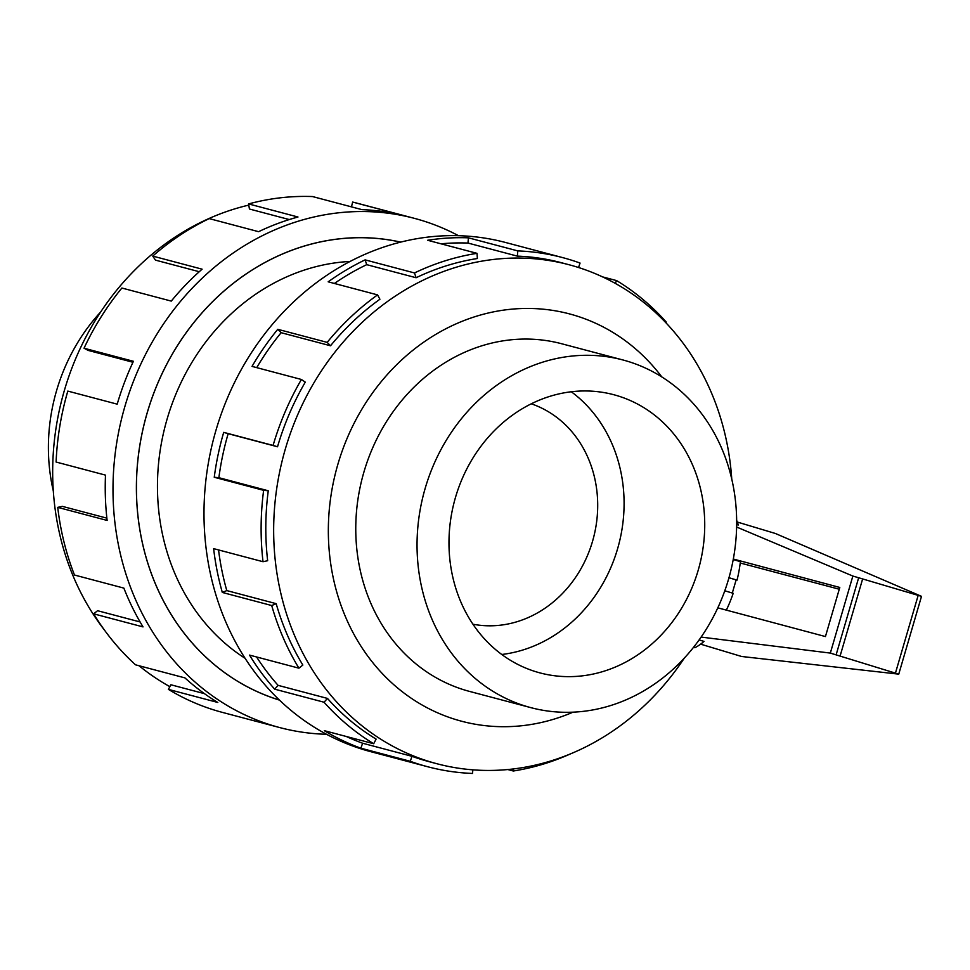 <?xml version="1.0" encoding="UTF-8"?>
<svg xmlns="http://www.w3.org/2000/svg" width="970" height="970" viewBox="0 0 970 970"><rect width="100%" height="100%" fill="white"/><g stroke="black" fill="none" stroke-linecap="round" stroke-linejoin="round"><path stroke-width="1.45" d="M400.61 242.136A236.983 208.635 104.8 0 0 147.197 412.905A236.983 208.635 104.8 0 0 279.384 700.037M350.134 261.439A213.327 187.804 104.8 0 0 167.155 418.894A213.327 187.804 104.8 0 0 245.07 658.303M472.936 624.207A114.205 100.54 104.8 0 0 592.512 541.393A114.205 100.54 104.8 0 0 531.293 403.811M53.301 490.953A179.838 158.316 -75.2 0 1 56.575 390.631A179.838 158.316 -75.2 0 1 100.686 311.976M622.873 359.955L561.594 343.732A179.838 158.316 104.8 0 0 363.932 472.002A179.838 158.316 104.8 0 0 469.553 691.416L530.832 707.639A179.838 158.316 104.8 0 0 728.494 579.369A179.838 158.316 104.8 0 0 622.873 359.955A179.838 158.316 104.8 0 0 425.212 488.225A179.838 158.316 104.8 0 0 530.832 707.639M698.194 570.263A143.899 126.682 -75.2 0 1 540.023 672.913A143.899 126.682 -75.2 0 1 455.512 497.331A143.899 126.682 -75.2 0 1 613.683 394.693A143.899 126.682 -75.2 0 1 698.194 570.263M571.306 391.771A143.899 126.682 -75.2 0 1 617.55 548.911A143.899 126.682 -75.2 0 1 501.757 654.483M169.859 686.663A258.093 227.222 -75.2 0 1 139.062 665.747M104.578 630.245A258.093 227.222 -75.2 0 1 64.408 390.34A258.093 227.222 -75.2 0 1 248.793 205.106M326.526 734.29A263.367 231.854 -75.2 0 1 279.627 727.548A263.367 231.854 -75.2 0 1 124.96 406.212A263.367 231.854 -75.2 0 1 414.433 218.359A263.367 231.854 -75.2 0 1 458.531 235.71M132.951 362.271L88.149 350.4L84.026 348.218L133.411 361.289A263.367 231.854 104.8 0 0 117.2 404.163L67.815 391.092A263.367 231.854 104.8 0 0 56.102 462.035L105.487 475.118A263.367 231.854 104.8 0 0 107.124 520.441L57.739 507.358A263.367 231.854 104.8 0 0 74.484 575.028L123.869 588.111A263.367 231.854 104.8 0 0 143.026 626.899L93.653 613.828A263.367 231.854 104.8 0 0 135.521 664.814L184.906 677.885A263.367 231.854 104.8 0 0 217.801 702.462L168.416 689.391A263.367 231.854 104.8 0 0 222.494 712.416L279.627 727.548M279.457 700.11A237.032 208.671 -75.2 0 1 147.161 412.893A237.032 208.671 -75.2 0 1 400.719 242.112M168.416 689.391L170.853 684.759L204.44 693.659M93.653 613.828L97.57 610.712L140.117 621.964M57.739 507.358L62.383 506.376L106.87 518.15M731.756 479.047A258.093 227.222 104.8 0 0 569.075 264.749A258.093 227.222 104.8 0 0 285.386 448.855A258.093 227.222 104.8 0 0 436.973 763.754A258.093 227.222 104.8 0 0 684.371 658.024M661.807 376.918A210.696 185.488 104.8 0 0 482.672 314.425A210.696 185.488 104.8 0 0 337.912 464.181A210.696 185.488 104.8 0 0 382.568 673.847A210.696 185.488 104.8 0 0 573.052 712.162M562.576 257.583L505.431 242.451A263.367 231.854 104.8 0 0 215.958 430.304A263.367 231.854 104.8 0 0 370.625 751.641L427.77 766.761A263.367 231.854 -75.2 0 1 410.274 761.292L360.901 748.21A263.367 231.854 -75.2 0 1 324.307 730.665L373.692 743.735L376.117 739.104A258.093 227.222 -75.2 0 1 327.472 698.424L324.053 702.231L274.668 689.161A263.367 231.854 -75.2 0 1 249.532 655.102L298.918 668.172L302.846 665.056A258.093 227.222 -75.2 0 1 276.183 603.667L271.709 605.535L222.324 592.452A263.367 231.854 -75.2 0 1 213.63 548.632L263.015 561.715L267.659 560.721A258.093 227.222 -75.2 0 1 268.266 490.771L263.634 490.335L214.249 477.264A263.367 231.854 -75.2 0 1 223.706 432.365L273.091 445.436A263.367 231.854 -75.2 0 1 301.415 379.476L252.03 366.393A263.367 231.854 -75.2 0 1 277.772 329.303L327.157 342.374A263.367 231.854 -75.2 0 1 377.56 294.892L328.187 281.821A263.367 231.854 -75.2 0 1 365.108 259.875L414.493 272.946A263.367 231.854 -75.2 0 1 477.01 253.34L427.624 240.269A263.367 231.854 -75.2 0 1 468.425 237.832L517.81 250.903A263.367 231.854 -75.2 0 1 562.576 257.583A263.367 231.854 -75.2 0 1 580.06 263.064L578.544 267.502M602.503 276.862L616.641 280.609A263.367 231.854 -75.2 0 1 666.281 322.113L665.808 322.646M517.81 250.903L517.362 256.128A258.093 227.222 -75.2 0 1 561.218 262.676L569.075 264.749M517.362 256.128L467.976 243.058A258.093 227.222 104.8 0 0 441.01 243.809M414.493 272.946L416.106 277.735A258.093 227.222 -75.2 0 1 477.373 258.517L477.01 253.34M416.106 277.735L366.721 264.664A258.093 227.222 104.8 0 0 334.383 283.458M327.157 342.374L330.515 345.769A258.093 227.222 -75.2 0 1 379.913 299.233L377.56 294.892M330.515 345.769L281.13 332.698A258.093 227.222 104.8 0 0 256.735 367.642M273.091 445.436L277.529 446.77A258.093 227.222 -75.2 0 1 305.283 382.132L301.415 379.476M693.538 647.293L694.884 647.705A75.381 35.732 106.7 0 0 704.026 641.412L699.103 639.933M700.607 644.153L741.601 656.484L898.753 674.15L921.5 596.356L852.86 576.047L736.618 527.025M701.104 637.084L830.332 653.089L898.753 674.15M830.332 653.089L852.86 576.047M733.32 559.047L839.79 587.456L825.434 636.562L717.8 607.838M737.309 522.042L775.37 533.476L921.5 596.356M740.231 563L839.268 589.226M728.967 577.72L737.042 580.145A75.381 35.732 106.7 0 0 740.389 561.666L733.235 559.52M736.654 524.515L738.291 525.012A75.381 35.732 106.7 0 0 736.654 520.369M895.54 672.768L918.105 595.604M840.202 655.671L862.56 579.199M724.784 590.779L733.199 593.3A75.381 35.732 106.7 0 1 726.348 610.118M737.042 580.145L736.133 579.902L732.302 593.034M736.133 579.902L728.955 577.756M281.13 332.698L277.772 329.303M366.721 264.664L365.108 259.875M467.976 243.058L468.425 237.832M616.641 280.609L615.21 283.337M513.178 768.967L513.324 771.004L507.795 769.537M427.77 766.761A263.367 231.854 -75.2 0 0 472.523 773.442L472.839 769.84M570.893 753.702A263.367 231.854 -75.2 0 1 513.324 771.004M436.973 763.754L429.116 761.668A258.093 227.222 -75.2 0 1 411.983 756.309L410.274 761.292M411.983 756.309L362.598 743.226L360.901 748.21M346.302 736.485A258.093 227.222 104.8 0 0 362.598 743.226M327.472 698.424L278.087 685.353L274.668 689.161M256.577 656.969A258.093 227.222 104.8 0 0 278.087 685.353M373.692 743.735A263.367 231.854 -75.2 0 1 324.053 702.231M276.183 603.667L226.798 590.584L222.324 592.452M218.553 549.942A258.093 227.222 104.8 0 0 226.798 590.584M298.918 668.172A263.367 231.854 -75.2 0 1 271.709 605.535M268.266 490.771L218.88 477.701L214.249 477.264M277.529 446.77L228.156 433.699A258.093 227.222 104.8 0 0 218.88 477.701M228.156 433.699L223.706 432.365M263.015 561.715A263.367 231.854 -75.2 0 1 263.634 490.335M351.467 206.865L352.643 202.063L402.029 215.134A263.367 231.854 104.8 0 0 361.919 209.629L312.534 196.558A263.367 231.854 104.8 0 0 248.599 203.93L297.984 217.013A263.367 231.854 104.8 0 0 258.602 231.684L209.217 218.602A263.367 231.854 104.8 0 0 152.726 256.092L202.112 269.175A263.367 231.854 104.8 0 0 171.266 301.1L121.88 288.029A263.367 231.854 104.8 0 0 84.026 348.218M414.433 218.359L357.299 203.239A263.367 231.854 104.8 0 0 352.643 202.063M289.254 219.559L249.423 209.011L248.599 203.93M199.25 271.721L155.467 260.13L152.726 256.092M836.225 654.483L858.583 578.011"/></g></svg>
